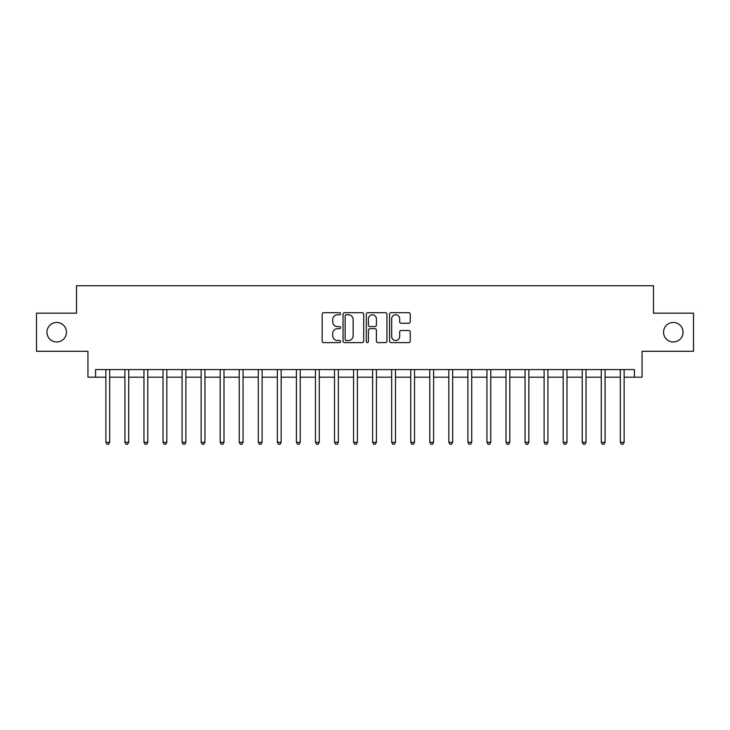 <?xml version="1.0" encoding="UTF-8"?>
<svg xmlns="http://www.w3.org/2000/svg" width="730" height="730" viewBox="0 0 730 730"><rect width="100%" height="100%" fill="white"/><g stroke="black" fill="none" stroke-linecap="round" stroke-linejoin="round"><path stroke-width="1.09" d="M340.609 313.736A1.049 1.049 0 0 0 339.56 312.686L323.664 312.686A1.496 1.496 0 0 0 322.167 314.183L322.167 341.12A1.496 1.496 0 0 0 323.664 342.616L339.56 342.616A1.049 1.049 0 0 0 340.609 341.567A1.049 1.049 0 0 0 339.56 340.518L337.506 340.518A4.791 4.791 0 0 1 332.716 335.736L332.716 333.491A4.791 4.791 0 0 1 337.506 328.701L339.56 328.701A1.049 1.049 0 0 0 340.609 327.651A1.049 1.049 0 0 0 339.56 326.602L337.506 326.602A4.791 4.791 0 0 1 332.716 321.82L332.716 319.576A4.791 4.791 0 0 1 337.506 314.785L339.56 314.785A1.049 1.049 0 0 0 340.609 313.736M663.543 332.223A9.755 9.755 0 0 0 673.306 341.978A9.755 9.755 0 0 0 683.061 332.223A9.755 9.755 0 0 0 673.306 322.468A9.755 9.755 0 0 0 663.543 332.223M46.939 332.223A9.755 9.755 0 0 0 56.694 341.978A9.755 9.755 0 0 0 66.457 332.223A9.755 9.755 0 0 0 56.694 322.468A9.755 9.755 0 0 0 46.939 332.223M408.727 323.235A1.496 1.496 0 0 0 410.224 321.738L410.224 314.183A1.496 1.496 0 0 0 408.727 312.686L391.07 312.686A1.496 1.496 0 0 0 389.574 314.183L389.574 341.12A1.496 1.496 0 0 0 391.07 342.616L408.727 342.616A1.496 1.496 0 0 0 410.224 341.12L410.224 331.995A1.496 1.496 0 0 0 408.727 330.498L401.171 330.498A1.496 1.496 0 0 0 399.675 331.995L399.675 336.521A4.006 4.006 0 0 1 395.669 340.518A4.006 4.006 0 0 1 391.672 336.521L391.672 318.791A4.006 4.006 0 0 1 395.669 314.785A4.006 4.006 0 0 1 399.675 318.791L399.675 321.738A1.496 1.496 0 0 0 401.171 323.235L408.727 323.235M95.566 377.191L95.566 369.572L634.434 369.572L634.434 377.191L642.053 377.191L642.053 351.285L693.5 351.285L693.5 313.17L653.487 313.17L653.487 285.731L76.513 285.731L76.513 313.17L36.5 313.17L36.5 351.285L87.947 351.285L87.947 377.191L105.859 377.191M363.695 314.183A1.496 1.496 0 0 0 362.199 312.686L344.542 312.686A1.496 1.496 0 0 0 343.045 314.183L343.045 341.12A1.496 1.496 0 0 0 344.542 342.616L362.199 342.616A1.496 1.496 0 0 0 363.695 341.12L363.695 314.183M367.801 312.686L385.458 312.686A1.496 1.496 0 0 1 386.955 314.183L386.955 341.12A1.496 1.496 0 0 1 385.458 342.616L377.903 342.616A1.496 1.496 0 0 1 376.406 341.12L376.406 330.197A1.496 1.496 0 0 0 374.91 328.701L369.9 328.701A1.496 1.496 0 0 0 368.404 330.197L368.404 341.567A1.049 1.049 0 0 1 367.354 342.616A1.049 1.049 0 0 1 366.305 341.567L366.305 314.183A1.496 1.496 0 0 1 367.801 312.686M109.673 377.191L124.912 377.191M128.726 377.191L143.965 377.191M147.779 377.191L163.018 377.191M166.832 377.191L182.08 377.191M185.885 377.191L201.133 377.191M204.938 377.191L220.186 377.191M224 377.191L239.239 377.191M243.054 377.191L258.292 377.191M262.106 377.191L277.345 377.191M281.159 377.191L296.407 377.191M300.212 377.191L315.46 377.191M319.265 377.191L334.513 377.191M338.328 377.191L353.566 377.191M357.381 377.191L372.619 377.191M376.434 377.191L391.672 377.191M395.487 377.191L410.734 377.191M414.54 377.191L429.787 377.191M433.593 377.191L448.84 377.191M452.655 377.191L467.893 377.191M471.708 377.191L486.946 377.191M490.761 377.191L505.999 377.191M509.814 377.191L525.062 377.191M528.867 377.191L544.115 377.191M547.92 377.191L563.168 377.191M566.982 377.191L582.221 377.191M586.035 377.191L601.274 377.191M605.088 377.191L620.327 377.191M624.141 377.191L634.434 377.191M346.184 314.785A1.049 1.049 0 0 0 345.135 315.834L345.135 339.477A1.049 1.049 0 0 0 346.184 340.518L348.356 340.518A4.791 4.791 0 0 0 353.147 335.736L353.147 319.576A4.791 4.791 0 0 0 348.356 314.785L346.184 314.785M376.406 318.864A4.006 4.006 0 0 0 372.409 314.858A4.006 4.006 0 0 0 368.404 318.864L368.404 325.105A1.496 1.496 0 0 0 369.9 326.602L374.91 326.602A1.496 1.496 0 0 0 376.406 325.105L376.406 318.864M109.856 369.572L109.783 369.763A1.524 1.524 0 0 0 109.673 370.338L109.673 442.289L105.859 442.289L105.859 370.338A1.524 1.524 0 0 0 105.75 369.763L105.667 369.572M109.673 442.289L108.524 444.269L107 444.269L105.859 442.289M128.909 369.572L128.836 369.763A1.524 1.524 0 0 0 128.726 370.338L128.726 442.289L124.912 442.289L124.912 370.338A1.524 1.524 0 0 0 124.803 369.763L124.73 369.572M128.726 442.289L127.577 444.269L126.053 444.269L124.912 442.289M147.962 369.572L147.889 369.763A1.524 1.524 0 0 0 147.779 370.338L147.779 442.289L143.965 442.289L143.965 370.338A1.524 1.524 0 0 0 143.856 369.763L143.783 369.572M147.779 442.289L146.639 444.269L145.115 444.269L143.965 442.289M167.024 369.572L166.942 369.763A1.524 1.524 0 0 0 166.832 370.338L166.832 442.289L163.018 442.289L163.018 370.338A1.524 1.524 0 0 0 162.909 369.763L162.836 369.572M166.832 442.289L165.692 444.269L164.168 444.269L163.018 442.289M186.077 369.572L185.995 369.763A1.524 1.524 0 0 0 185.885 370.338L185.885 442.289L182.08 442.289L182.08 370.338A1.524 1.524 0 0 0 181.971 369.763L181.889 369.572M185.885 442.289L184.745 444.269L183.221 444.269L182.08 442.289M205.13 369.572L205.048 369.763A1.524 1.524 0 0 0 204.938 370.338L204.938 442.289L201.133 442.289L201.133 370.338A1.524 1.524 0 0 0 201.024 369.763L200.942 369.572M204.938 442.289L203.798 444.269L202.274 444.269L201.133 442.289M224.183 369.572L224.11 369.763A1.524 1.524 0 0 0 224 370.338L224 442.289L220.186 442.289L220.186 370.338A1.524 1.524 0 0 0 220.077 369.763L219.995 369.572M224 442.289L222.851 444.269L221.327 444.269L220.186 442.289M243.236 369.572L243.163 369.763A1.524 1.524 0 0 0 243.054 370.338L243.054 442.289L239.239 442.289L239.239 370.338A1.524 1.524 0 0 0 239.13 369.763L239.057 369.572M243.054 442.289L241.904 444.269L240.38 444.269L239.239 442.289M262.289 369.572L262.216 369.763A1.524 1.524 0 0 0 262.106 370.338L262.106 442.289L258.292 442.289L258.292 370.338A1.524 1.524 0 0 0 258.183 369.763L258.11 369.572M262.106 442.289L260.966 444.269L259.442 444.269L258.292 442.289M281.351 369.572L281.269 369.763A1.524 1.524 0 0 0 281.159 370.338L281.159 442.289L277.345 442.289L277.345 370.338A1.524 1.524 0 0 0 277.236 369.763L277.163 369.572M281.159 442.289L280.019 444.269L278.495 444.269L277.345 442.289M300.404 369.572L300.322 369.763A1.524 1.524 0 0 0 300.212 370.338L300.212 442.289L296.407 442.289L296.407 370.338A1.524 1.524 0 0 0 296.298 369.763L296.216 369.572M300.212 442.289L299.072 444.269L297.548 444.269L296.407 442.289M319.457 369.572L319.375 369.763A1.524 1.524 0 0 0 319.265 370.338L319.265 442.289L315.46 442.289L315.46 370.338A1.524 1.524 0 0 0 315.351 369.763L315.269 369.572M319.265 442.289L318.125 444.269L316.601 444.269L315.46 442.289M338.51 369.572L338.437 369.763A1.524 1.524 0 0 0 338.328 370.338L338.328 442.289L334.513 442.289L334.513 370.338A1.524 1.524 0 0 0 334.404 369.763L334.322 369.572M338.328 442.289L337.178 444.269L335.654 444.269L334.513 442.289M357.563 369.572L357.49 369.763A1.524 1.524 0 0 0 357.381 370.338L357.381 442.289L353.566 442.289L353.566 370.338A1.524 1.524 0 0 0 353.457 369.763L353.384 369.572M357.381 442.289L356.231 444.269L354.707 444.269L353.566 442.289M376.616 369.572L376.543 369.763A1.524 1.524 0 0 0 376.434 370.338L376.434 442.289L372.619 442.289L372.619 370.338A1.524 1.524 0 0 0 372.51 369.763L372.437 369.572M376.434 442.289L375.293 444.269L373.769 444.269L372.619 442.289M395.678 369.572L395.596 369.763A1.524 1.524 0 0 0 395.487 370.338L395.487 442.289L391.672 442.289L391.672 370.338A1.524 1.524 0 0 0 391.563 369.763L391.49 369.572M395.487 442.289L394.346 444.269L392.822 444.269L391.672 442.289M414.731 369.572L414.649 369.763A1.524 1.524 0 0 0 414.54 370.338L414.54 442.289L410.734 442.289L410.734 370.338A1.524 1.524 0 0 0 410.625 369.763L410.543 369.572M414.54 442.289L413.399 444.269L411.875 444.269L410.734 442.289M433.784 369.572L433.702 369.763A1.524 1.524 0 0 0 433.593 370.338L433.593 442.289L429.787 442.289L429.787 370.338A1.524 1.524 0 0 0 429.678 369.763L429.596 369.572M433.593 442.289L432.452 444.269L430.928 444.269L429.787 442.289M452.837 369.572L452.764 369.763A1.524 1.524 0 0 0 452.655 370.338L452.655 442.289L448.84 442.289L448.84 370.338A1.524 1.524 0 0 0 448.731 369.763L448.649 369.572M452.655 442.289L451.505 444.269L449.981 444.269L448.84 442.289M471.89 369.572L471.817 369.763A1.524 1.524 0 0 0 471.708 370.338L471.708 442.289L467.893 442.289L467.893 370.338A1.524 1.524 0 0 0 467.784 369.763L467.711 369.572M471.708 442.289L470.558 444.269L469.034 444.269L467.893 442.289M490.943 369.572L490.87 369.763A1.524 1.524 0 0 0 490.761 370.338L490.761 442.289L486.946 442.289L486.946 370.338A1.524 1.524 0 0 0 486.837 369.763L486.764 369.572M490.761 442.289L489.62 444.269L488.096 444.269L486.946 442.289M510.005 369.572L509.923 369.763A1.524 1.524 0 0 0 509.814 370.338L509.814 442.289L505.999 442.289L505.999 370.338A1.524 1.524 0 0 0 505.89 369.763L505.817 369.572M509.814 442.289L508.673 444.269L507.149 444.269L505.999 442.289M529.058 369.572L528.976 369.763A1.524 1.524 0 0 0 528.867 370.338L528.867 442.289L525.062 442.289L525.062 370.338A1.524 1.524 0 0 0 524.952 369.763L524.87 369.572M528.867 442.289L527.726 444.269L526.202 444.269L525.062 442.289M548.111 369.572L548.029 369.763A1.524 1.524 0 0 0 547.92 370.338L547.92 442.289L544.115 442.289L544.115 370.338A1.524 1.524 0 0 0 544.005 369.763L543.923 369.572M547.92 442.289L546.779 444.269L545.255 444.269L544.115 442.289M567.164 369.572L567.091 369.763A1.524 1.524 0 0 0 566.982 370.338L566.982 442.289L563.168 442.289L563.168 370.338A1.524 1.524 0 0 0 563.058 369.763L562.976 369.572M566.982 442.289L565.832 444.269L564.308 444.269L563.168 442.289M586.217 369.572L586.144 369.763A1.524 1.524 0 0 0 586.035 370.338L586.035 442.289L582.221 442.289L582.221 370.338A1.524 1.524 0 0 0 582.111 369.763L582.038 369.572M586.035 442.289L584.885 444.269L583.361 444.269L582.221 442.289M605.27 369.572L605.197 369.763A1.524 1.524 0 0 0 605.088 370.338L605.088 442.289L601.274 442.289L601.274 370.338A1.524 1.524 0 0 0 601.164 369.763L601.091 369.572M605.088 442.289L603.947 444.269L602.423 444.269L601.274 442.289M624.332 369.572L624.25 369.763A1.524 1.524 0 0 0 624.141 370.338L624.141 442.289L620.327 442.289L620.327 370.338A1.524 1.524 0 0 0 620.217 369.763L620.144 369.572M624.141 442.289L623 444.269L621.476 444.269L620.327 442.289"/></g></svg>
